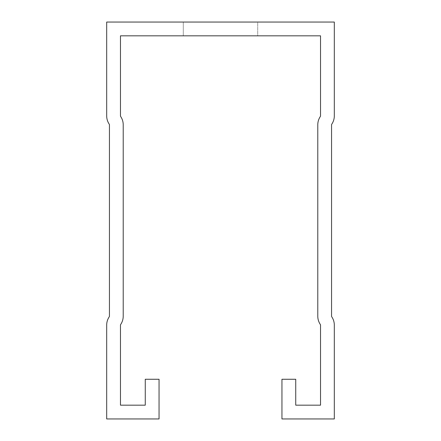 <?xml version="1.0" encoding="UTF-8"?>
<svg xmlns="http://www.w3.org/2000/svg" width="441" height="441" viewBox="0 0 441 441"><rect width="100%" height="100%" fill="white"/><g stroke="black" fill="none" stroke-linecap="round" stroke-linejoin="round"><path stroke-width="0.33" stroke-dasharray="2.21 1.65" d="M120.465 405.169L145.265 405.169L145.265 379.266L159.047 379.266L159.047 418.95L106.683 418.95L106.683 325.138A14.884 14.884 0 0 1 109.247 316.787A1.103 1.103 0 0 0 109.44 316.169L109.44 124.831A1.103 1.103 0 0 0 109.247 124.213A14.884 14.884 0 0 1 106.683 115.862L106.683 22.05L334.317 22.05L334.317 115.862A14.884 14.884 0 0 1 331.753 124.213A1.103 1.103 0 0 0 331.56 124.831L331.56 316.169A1.103 1.103 0 0 0 331.753 316.787A14.884 14.884 0 0 1 334.317 325.138L334.317 418.95L281.953 418.95L281.953 379.266L295.735 379.266L295.735 405.169L320.535 405.169L320.535 325.138A1.103 1.103 0 0 0 320.348 324.521A14.884 14.884 0 0 1 317.785 316.169L317.785 124.831A14.884 14.884 0 0 1 320.348 116.479A1.103 1.103 0 0 0 320.535 115.862L320.535 35.831L120.465 35.831L120.465 115.862A1.103 1.103 0 0 0 120.652 116.479A14.884 14.884 0 0 1 123.215 124.831L123.215 316.169A14.884 14.884 0 0 1 120.652 324.521A1.103 1.103 0 0 0 120.465 325.138L120.465 405.169M257.704 35.831L183.296 35.831L257.704 35.831L183.296 35.831L257.704 35.831L183.296 35.831L257.704 35.831L183.296 35.831L257.704 35.831L183.296 35.831L257.704 35.831L183.296 35.831L257.704 35.831L183.296 35.831L257.704 35.831L183.296 35.831L257.704 35.831L183.296 35.831L257.704 35.831L183.296 35.831L257.704 35.831L183.296 35.831L257.704 35.831L183.296 35.831L257.704 35.831L183.296 35.831L257.704 35.831L183.296 35.831L257.704 35.831L183.296 35.831L257.704 35.831L183.296 35.831L257.704 35.831L183.296 35.831L257.704 35.831L183.296 35.831L257.704 35.831L183.296 35.831L257.704 35.831L183.296 35.831L257.704 35.831L183.296 35.831L257.704 35.831L183.296 35.831L257.704 35.831L183.296 35.831L257.704 35.831L183.296 35.831L257.704 35.831L257.704 22.05L183.296 22.05L257.704 22.05L183.296 22.05L257.704 22.05L183.296 22.05L257.704 22.05L183.296 22.05L257.704 22.05L183.296 22.05L257.704 22.05L183.296 22.05L257.704 22.05L183.296 22.05L257.704 22.05L183.296 22.05L257.704 22.05L183.296 22.05L257.704 22.05L183.296 22.05L257.704 22.05L183.296 22.05L257.704 22.05L183.296 22.05L257.704 22.05L183.296 22.05L257.704 22.05L183.296 22.05L257.704 22.05L183.296 22.05L257.704 22.05L183.296 22.05L257.704 22.05L183.296 22.05L257.704 22.05L183.296 22.05L257.704 22.05L183.296 22.05L257.704 22.05L183.296 22.05L257.704 22.05L183.296 22.05L257.704 22.05L183.296 22.05L257.704 22.05L183.296 22.05L257.704 22.05L183.296 22.05L257.704 22.05L257.704 35.831M183.296 22.05L183.296 35.831L183.296 22.05"/><path stroke-width="0.66" d="M120.465 405.169L145.265 405.169L145.265 379.266L159.047 379.266L159.047 418.95L106.683 418.95L106.683 325.138A14.884 14.884 0 0 1 109.247 316.787A1.103 1.103 0 0 0 109.44 316.169L109.44 124.831A1.103 1.103 0 0 0 109.247 124.213A14.884 14.884 0 0 1 106.683 115.862L106.683 22.05L334.317 22.05L334.317 115.862A14.884 14.884 0 0 1 331.753 124.213A1.103 1.103 0 0 0 331.56 124.831L331.56 316.169A1.103 1.103 0 0 0 331.753 316.787A14.884 14.884 0 0 1 334.317 325.138L334.317 418.95L281.953 418.95L281.953 379.266L295.735 379.266L295.735 405.169L320.535 405.169L320.535 325.138A1.103 1.103 0 0 0 320.348 324.521A14.884 14.884 0 0 1 317.785 316.169L317.785 124.831A14.884 14.884 0 0 1 320.348 116.479A1.103 1.103 0 0 0 320.535 115.862L320.535 35.831L120.465 35.831L120.465 115.862A1.103 1.103 0 0 0 120.652 116.479A14.884 14.884 0 0 1 123.215 124.831L123.215 316.169A14.884 14.884 0 0 1 120.652 324.521A1.103 1.103 0 0 0 120.465 325.138L120.465 405.169"/></g></svg>
